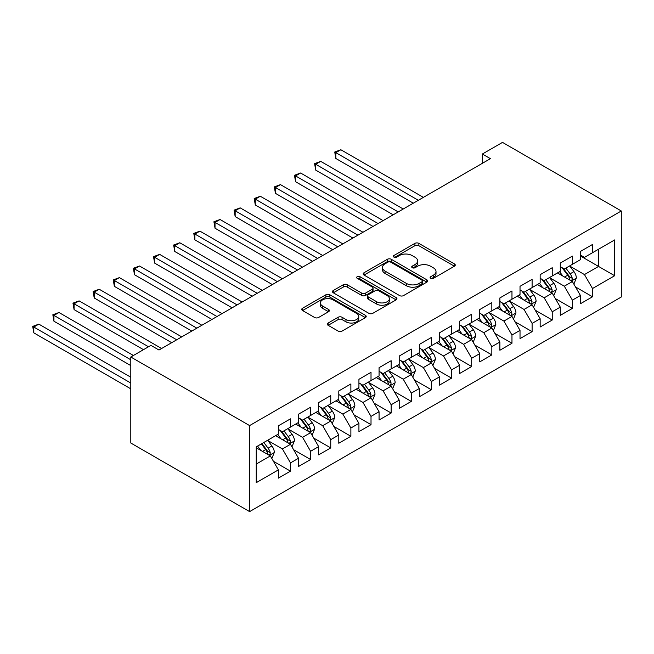 <?xml version="1.0" encoding="UTF-8"?>
<svg xmlns="http://www.w3.org/2000/svg" width="654" height="654" viewBox="0 0 654 654"><rect width="100%" height="100%" fill="white"/><g stroke="black" fill="none" stroke-linecap="round" stroke-linejoin="round"><path stroke-width="0.98" d="M430.675 278.326A1.954 1.128 0 0 0 433.439 278.326L454.44 266.203A2.796 1.61 0 0 0 455.258 265.058A2.796 1.61 0 0 0 454.44 263.922L418.862 243.378A2.796 1.61 0 0 0 414.914 243.378L393.912 255.501A1.954 1.128 0 0 0 393.34 256.303A1.954 1.128 0 0 0 393.912 257.104A1.954 1.128 0 0 0 396.676 257.104L399.398 255.534A8.943 5.167 0 0 1 412.045 255.534L415.012 257.243A8.943 5.167 0 0 1 417.628 260.897A8.943 5.167 0 0 1 415.012 264.543L412.29 266.113A1.954 1.128 0 0 0 411.718 266.914A1.954 1.128 0 0 0 412.29 267.715A1.954 1.128 0 0 0 415.061 267.715L417.775 266.145A8.943 5.167 0 0 1 430.43 266.145L433.389 267.854A8.943 5.167 0 0 1 436.014 271.508A8.943 5.167 0 0 1 433.389 275.154L430.675 276.724A1.954 1.128 0 0 0 430.103 277.525A1.954 1.128 0 0 0 430.675 278.326L430.675 276.724M328.144 323.027A2.796 1.61 0 0 0 327.327 324.163A2.796 1.61 0 0 0 328.144 325.308L338.126 331.071A2.796 1.61 0 0 0 342.083 331.071L365.406 317.607A2.796 1.61 0 0 0 366.224 316.462A2.796 1.61 0 0 0 365.406 315.326L329.829 294.782A2.796 1.61 0 0 0 325.872 294.782L302.549 308.247A2.796 1.61 0 0 0 301.731 309.391A2.796 1.61 0 0 0 302.549 310.527L314.607 317.492A2.796 1.61 0 0 0 318.563 317.492L328.545 311.729A2.796 1.61 0 0 0 329.363 310.585A2.796 1.61 0 0 0 328.545 309.448L322.561 305.998A7.48 4.316 0 0 1 320.37 302.941A7.48 4.316 0 0 1 324.989 298.952A7.48 4.316 0 0 1 333.139 299.892L356.561 313.413A7.48 4.316 0 0 1 358.744 316.462A7.48 4.316 0 0 1 354.133 320.452A7.48 4.316 0 0 1 345.982 319.52L342.083 317.264A2.796 1.61 0 0 0 338.126 317.264L328.144 323.027L328.144 325.308M130.8 356.994L249.599 425.582L249.599 511.608L130.8 443.02L130.8 356.994L150.935 345.369L158.987 350.021L490.418 158.669L482.366 154.017L482.366 163.32M482.366 154.017L502.501 142.392L621.3 210.98L249.599 425.582M399.594 295.583A2.796 1.61 0 0 0 403.551 295.583L426.866 282.119A2.796 1.61 0 0 0 427.691 280.975A2.796 1.61 0 0 0 426.866 279.838L391.296 259.295A2.796 1.61 0 0 0 387.34 259.295L364.016 272.759A2.796 1.61 0 0 0 363.199 273.903A2.796 1.61 0 0 0 364.016 275.04L399.594 295.583M357.983 278.743A1.954 1.128 0 0 1 359.97 279.021L359.97 276.699L396.136 297.578A2.796 1.61 0 0 1 396.953 298.723A2.796 1.61 0 0 1 396.136 299.859L372.813 313.323A2.796 1.61 0 0 1 368.864 313.323L333.287 292.788L333.287 290.507A2.796 1.61 0 0 0 332.469 291.643A2.796 1.61 0 0 0 333.287 292.788M333.287 290.507L343.268 284.743A2.796 1.61 0 0 1 347.217 284.743L361.646 293.074A2.796 1.61 0 0 0 365.602 293.074L372.224 289.248A2.796 1.61 0 0 0 373.042 288.112A2.796 1.61 0 0 0 372.224 286.967L357.198 278.293A1.954 1.128 0 0 1 356.626 277.5A1.954 1.128 0 0 1 357.836 276.454A1.954 1.128 0 0 1 359.97 276.699M249.599 511.608L621.3 297.006L621.3 210.98M580.425 255.967L598.549 266.431L598.549 249.231L614.654 239.928L592.508 252.714L592.508 244.465L580.425 251.438L580.425 259.687L572.373 264.339L572.373 256.09L560.29 263.063L560.29 271.312L552.238 275.963L552.238 267.715L540.155 274.688L540.155 282.937L532.103 287.588L532.103 279.34L520.02 286.313L520.02 294.57L511.968 299.213L511.968 290.965L499.885 297.938L499.885 306.195L491.833 310.838L491.833 302.589L479.75 309.563L479.75 317.819L471.697 322.463L471.697 314.214L459.615 321.188L459.615 329.444L451.554 334.088L451.554 325.839L439.48 332.812L439.48 341.069L431.419 345.713L431.419 337.464L419.345 344.437L419.345 352.694L411.284 357.337L411.284 349.089L399.21 356.062L399.21 364.319L391.149 368.97L391.149 360.714L379.067 367.687L379.067 375.944L371.014 380.595L371.014 372.339L358.932 379.312L358.932 387.569L350.879 392.22L350.879 383.963L338.797 390.937L338.797 399.193L330.744 403.845L330.744 395.588L318.661 402.562L318.661 410.818L310.609 415.47L310.609 407.213L298.526 414.186L298.526 422.443L290.474 427.095L290.474 418.838L278.391 425.811L278.391 434.068L256.245 446.854L256.245 482.66L278.391 469.874L270.339 455.92L256.245 447.786M614.654 239.928L614.654 275.735L592.508 288.52L584.455 274.574L569.855 266.145M575.495 286.951L592.508 296.777L592.508 288.52M592.508 296.777L580.425 303.75L580.425 295.494L572.373 300.145L564.32 286.199L549.72 277.77M555.36 298.576L572.373 308.402L572.373 300.145M572.373 308.402L560.29 315.375L560.29 307.118L552.238 311.77L544.185 297.823L529.585 289.395M535.217 310.2L552.238 320.027L552.238 311.77M552.238 320.027L540.155 327L540.155 318.743L532.103 323.395L524.042 309.448L509.45 301.02M515.082 321.825L532.103 331.652L532.103 323.395M532.103 331.652L520.02 338.625L520.02 330.368L511.968 335.02L503.907 321.073L489.315 312.645M494.947 333.45L511.968 343.276L511.968 335.02M511.968 343.276L499.885 350.25L499.885 341.993L491.833 346.645L483.772 332.698L469.18 324.27M474.812 345.075L491.833 354.901L491.833 346.645M491.833 354.901L479.75 361.875L479.75 353.618L471.697 358.269L463.637 344.323L449.045 335.894M454.677 356.7L471.697 366.526L471.697 358.269M471.697 366.526L459.615 373.499L459.615 365.251L451.554 369.894L443.502 355.948L428.901 347.519M434.542 368.325L451.554 378.151L451.554 369.894M451.554 378.151L439.48 385.124L439.48 376.876L431.419 381.519L423.367 367.573L408.766 359.144M414.407 379.949L431.419 389.776L431.419 381.519M431.419 389.776L419.345 396.749L419.345 388.501L411.284 393.144L403.232 379.197L388.631 370.769M394.272 391.574L411.284 401.401L411.284 393.144M411.284 401.401L399.21 408.374L399.21 400.125L391.149 404.769L383.097 390.822L368.496 382.394M374.137 403.199L391.149 413.026L391.149 404.769M391.149 413.026L379.067 419.999L379.067 411.75L371.014 416.394L362.962 402.447L348.361 394.019M354.002 414.832L371.014 424.65L371.014 416.394M371.014 424.65L358.932 431.624L358.932 423.375L350.879 428.018L342.827 414.072L328.226 405.644M333.867 426.457L350.879 436.275L350.879 428.018M350.879 436.275L338.797 443.249L338.797 435L330.744 439.651L322.692 425.697L308.091 417.268M313.732 438.082L330.744 447.9L330.744 439.651M330.744 447.9L318.661 454.873L318.661 446.625L310.609 451.276L302.557 437.322L287.956 428.893M293.597 449.707L310.609 459.525L310.609 451.276M310.609 459.525L298.526 466.498L298.526 458.25L290.474 462.901L282.422 448.946L267.821 440.518M273.462 461.332L290.474 471.15L290.474 462.901M290.474 471.15L278.391 478.123L278.391 469.874M278.391 429.416L282.422 431.738L290.474 427.095M256.245 464.062L270.339 455.92M298.526 417.792L302.557 420.113L310.609 415.47M282.422 448.946L290.474 444.295L275.571 435.695M298.526 458.25L290.474 444.295M318.661 406.167L322.692 408.488L330.744 403.845M302.557 437.322L310.609 432.67L295.706 424.07M318.661 446.625L310.609 432.67M338.797 394.542L342.827 396.864L350.879 392.22M322.692 425.697L330.744 421.045L315.841 412.445M338.797 435L330.744 421.045M358.932 382.917L362.962 385.239L371.014 380.595M342.827 414.072L350.879 409.42L335.976 400.82M358.932 423.375L350.879 409.42M379.067 371.292L383.097 373.614L391.149 368.97M362.962 402.447L371.014 397.796L356.119 389.195M379.067 411.75L371.014 397.796M399.21 359.667L403.232 361.989L411.284 357.337M383.097 390.822L391.149 386.171L376.254 377.571M399.21 400.125L391.149 386.171M419.345 348.042L423.367 350.364L431.419 345.713M403.232 379.197L411.284 374.546L396.389 365.946M419.345 388.501L411.284 374.546M439.48 336.418L443.502 338.739L451.554 334.088M423.367 367.573L431.419 362.921L416.524 354.321M439.48 376.876L431.419 362.921M459.615 324.793L463.637 327.114L471.697 322.463M443.502 355.948L451.554 351.296L436.659 342.696M459.615 365.251L451.554 351.296M479.75 313.168L483.772 315.49L491.833 310.838M463.637 344.323L471.697 339.671L456.794 331.071M479.75 353.618L471.697 339.671M499.885 301.543L503.907 303.865L511.968 299.213M483.772 332.698L491.833 328.046L476.929 319.446M499.885 341.993L491.833 328.046M520.02 289.918L524.042 292.24L532.103 287.588M503.907 321.073L511.968 316.422L497.065 307.821M520.02 330.368L511.968 316.422M540.155 278.293L544.185 280.615L552.238 275.963M524.042 309.448L532.103 304.797L517.2 296.197M540.155 318.743L532.103 304.797M560.29 266.668L564.32 268.99L572.373 264.339M544.185 297.823L552.238 293.172L537.335 284.572M560.29 307.118L552.238 293.172M580.425 255.044L584.455 257.365L592.508 252.714M564.32 286.199L572.373 281.547L557.47 272.947M580.425 295.494L572.373 281.547M584.455 274.574L598.549 266.431L614.654 275.735M431.452 278.604L433.389 277.484A8.943 5.167 0 0 0 436.014 273.83L436.014 271.508M417.628 260.897L417.628 263.219A8.943 5.167 0 0 1 415.012 266.873L413.075 267.985M454.399 266.219L418.862 245.7A2.796 1.61 0 0 0 414.914 245.7L394.697 257.374M426.833 282.136L391.296 261.625A2.796 1.61 0 0 0 387.34 261.625L364.057 275.064M421.928 281.776A1.954 1.128 0 0 0 422.5 280.975A1.954 1.128 0 0 0 421.928 280.182L390.7 262.148A1.954 1.128 0 0 0 387.936 262.148L385.067 263.807A8.943 5.167 0 0 0 382.451 267.453A8.943 5.167 0 0 0 385.067 271.108L406.412 283.427A8.943 5.167 0 0 0 419.059 283.427L421.928 281.776L421.928 284.098A1.954 1.128 0 0 0 422.5 283.305L422.5 280.975M382.451 267.453L382.451 269.783A8.943 5.167 0 0 0 385.067 273.429L385.067 271.108M421.928 284.098L419.059 285.757A8.943 5.167 0 0 1 406.412 285.757L385.067 273.429M333.319 292.812L343.268 287.065L343.268 284.743M373.042 288.112L373.042 290.433A2.796 1.61 0 0 1 372.224 291.578L365.602 295.395A2.796 1.61 0 0 1 361.646 295.395L347.217 287.065A2.796 1.61 0 0 0 343.268 287.065M359.97 279.021L396.095 299.884M376.622 301.715A7.48 4.316 0 0 0 384.765 302.655A7.48 4.316 0 0 0 389.383 298.665A7.48 4.316 0 0 0 387.193 295.608L378.944 290.85A2.796 1.61 0 0 0 374.987 290.85L368.365 294.668A2.796 1.61 0 0 0 367.548 295.812A2.796 1.61 0 0 0 368.365 296.949L376.622 301.715L376.622 304.045A7.48 4.316 0 0 0 384.765 304.977A7.48 4.316 0 0 0 389.383 300.987L389.383 298.665M367.548 295.812L367.548 298.134A2.796 1.61 0 0 0 368.365 299.279L368.365 296.949M376.622 304.045L368.365 299.279M358.744 316.462L358.744 318.792A7.48 4.316 0 0 1 354.133 322.782A7.48 4.316 0 0 1 345.982 321.842L342.083 319.585A2.796 1.61 0 0 0 338.126 319.585L328.185 325.332M320.37 302.941L320.37 305.271A7.48 4.316 0 0 0 322.561 308.32L322.561 305.998M328.504 311.754L322.561 308.32M365.365 317.623L329.829 297.112A2.796 1.61 0 0 0 325.872 297.112L302.589 310.552M573.86 284.13L576.354 278.032A7.546 4.357 -120 0 0 573.95 271.606L569.675 265.9M562.857 276.053L559.603 271.712M558.083 273.298L557.715 272.8M423.367 197.377L340.873 149.75L335.837 152.66L335.837 158.472L413.303 203.19M570.95 280.721L572.119 279.675L572.283 278.359A7.546 4.357 -120 0 0 570.125 273.822L565.849 268.107M563.405 268.467L568.686 275.514A3.842 2.215 60 0 1 569.389 276.683L572.283 278.359M562.08 267.699L567.705 275.211A7.546 4.357 60 0 1 569.863 279.748L570.018 280.19M335.837 158.472L334.734 152.022L418.331 200.287M334.734 152.022L340.873 149.75M553.725 295.755L556.219 289.657A7.546 4.357 -120 0 0 553.815 283.231L549.532 277.525M542.722 287.678L539.468 283.337M537.948 284.923L537.58 284.425M403.232 209.002L320.738 161.375L315.702 164.285L315.702 170.097L393.16 214.814M550.815 292.346L551.984 291.3L552.148 289.984A7.546 4.357 -120 0 0 549.989 285.446L545.714 279.732M543.27 280.092L548.551 287.139A3.842 2.215 60 0 1 549.254 288.308L552.148 289.984M541.945 279.323L547.57 286.836A7.546 4.357 60 0 1 549.728 291.373L549.883 291.815M315.702 170.097L314.599 163.647L398.196 211.912M314.599 163.647L320.738 161.375M533.59 307.38L536.084 301.281A7.546 4.357 -120 0 0 533.68 294.856L529.397 289.15M522.587 299.303L519.333 294.962M517.813 296.548L517.445 296.049M383.097 220.627L300.603 172.999L295.567 175.91L295.567 181.722L373.025 226.439M530.68 303.979L531.849 302.925L532.013 301.608A7.546 4.357 -120 0 0 529.854 297.071L525.571 291.357M523.135 291.717L528.416 298.764A3.842 2.215 60 0 1 529.119 299.933L532.013 301.608M521.802 290.948L527.435 298.461A7.546 4.357 60 0 1 529.593 302.998L529.748 303.44M295.567 181.722L294.464 175.272L378.061 223.537M294.464 175.272L300.603 172.999M513.455 319.005L515.949 312.906A7.546 4.357 -120 0 0 513.545 306.481L509.262 300.775M502.452 310.928L499.198 306.587M497.678 308.173L497.31 307.674M362.962 232.252L280.468 184.624L275.432 187.535L275.432 193.347L352.89 238.064M510.545 315.604L511.714 314.549L511.878 313.233A7.546 4.357 -120 0 0 509.719 308.696L505.436 302.982M503 303.342L508.281 310.388A3.842 2.215 60 0 1 508.976 311.557L511.878 313.233M501.667 302.573L507.3 310.086A7.546 4.357 60 0 1 509.458 314.623L509.613 315.065M275.432 193.347L274.328 186.897L357.926 235.162M274.328 186.897L280.468 184.624M493.32 330.63L495.814 324.531A7.546 4.357 -120 0 0 493.41 318.106L489.127 312.399M482.317 322.553L479.063 318.212M477.543 319.798L477.175 319.307M342.827 243.877L260.333 196.249L255.297 199.159L255.297 204.972L332.755 249.689M490.41 327.229L491.579 326.174L491.743 324.858A7.546 4.357 -120 0 0 489.584 320.321L485.301 314.607M482.865 314.966L488.146 322.013A3.842 2.215 60 0 1 488.84 323.182L491.743 324.858M481.532 314.198L487.165 321.711A7.546 4.357 60 0 1 489.323 326.248L489.478 326.689M255.297 204.972L254.193 198.522L337.791 246.787M254.193 198.522L260.333 196.249M473.185 342.255L475.679 336.164A7.546 4.357 -120 0 0 473.275 329.739L468.992 324.024M462.174 334.178L458.928 329.837M457.408 331.423L457.04 330.932M322.692 255.501L240.198 207.874L235.162 210.784L235.162 216.597L312.62 261.322M470.275 338.854L471.444 337.799L471.608 336.483A7.546 4.357 -120 0 0 469.449 331.946L465.166 326.232M462.73 326.591L468.011 333.638A3.842 2.215 60 0 1 468.705 334.807L471.608 336.483M461.397 325.823L467.03 333.336A7.546 4.357 60 0 1 469.188 337.881L469.343 338.314M235.162 216.597L234.058 210.147L317.656 258.412M234.058 210.147L240.198 207.874M453.05 353.879L455.544 347.789A7.546 4.357 -120 0 0 453.132 341.363L448.857 335.649M442.039 345.803L438.793 341.462M437.273 343.048L436.897 342.557M302.557 267.134L220.063 219.507L215.027 222.409L215.027 228.221L292.485 272.947M450.132 350.479L451.309 349.424L451.473 348.108A7.546 4.357 -120 0 0 449.306 343.571L445.031 337.856M442.594 338.216L447.876 345.263A3.842 2.215 60 0 1 448.57 346.432L451.473 348.108M441.262 337.448L446.895 344.96A7.546 4.357 60 0 1 449.053 349.506L449.208 349.939M215.027 228.221L213.915 221.771L297.521 270.037M213.915 221.771L220.063 219.507M432.915 365.504L435.409 359.414A7.546 4.357 -120 0 0 432.997 352.988L428.722 347.274M421.904 357.427L418.658 353.086M417.138 354.672L416.762 354.182M282.422 278.759L199.928 231.132L194.892 234.034L194.892 239.846L272.35 284.572M429.997 362.103L431.166 361.049L431.338 359.733A7.546 4.357 -120 0 0 429.171 355.196L424.896 349.481M422.459 349.841L427.741 356.888A3.842 2.215 60 0 1 428.435 358.057L431.338 359.733M421.127 349.072L426.76 356.585A7.546 4.357 60 0 1 428.918 361.131L429.073 361.564M194.892 239.846L193.78 233.396L277.386 281.661M193.78 233.396L199.928 231.132M412.78 377.129L415.274 371.039A7.546 4.357 -120 0 0 412.862 364.613L408.587 358.899M401.769 369.052L398.523 364.711M397.003 366.297L396.626 365.807M262.287 290.384L179.793 242.757L174.757 245.659L174.757 251.471L252.215 296.197M409.862 373.728L411.031 372.674L411.202 371.358A7.546 4.357 -120 0 0 409.036 366.82L404.761 361.106M402.316 361.466L407.606 368.521A3.842 2.215 60 0 1 408.3 369.682L411.202 371.358M400.992 360.697L406.625 368.21A7.546 4.357 60 0 1 408.783 372.755L408.938 373.189M174.757 251.471L173.645 245.021L257.251 293.286M173.645 245.021L179.793 242.757M392.645 388.754L395.139 382.664A7.546 4.357 -120 0 0 392.727 376.238L388.451 370.524M381.634 380.677L378.388 376.336M376.868 377.922L376.491 377.432M242.152 302.009L159.658 254.381L154.622 257.284L154.622 263.096L232.08 307.821M389.727 385.353L390.896 384.299L391.067 382.982A7.546 4.357 -120 0 0 388.901 378.445L384.626 372.731M382.181 373.091L387.47 380.146A3.842 2.215 60 0 1 388.165 381.307L391.067 382.982M380.857 372.322L386.489 379.835A7.546 4.357 60 0 1 388.648 384.38L388.803 384.814M154.622 263.096L153.51 256.646L237.116 304.911M153.51 256.646L159.658 254.381M372.51 400.379L375.004 394.288A7.546 4.357 -120 0 0 372.592 387.863L368.316 382.149M361.498 392.302L358.245 387.961M356.724 389.547L356.356 389.056M222.017 313.634L139.523 266.006L134.487 268.908L134.487 274.721L211.945 319.446M369.592 396.978L370.761 395.923L370.924 394.607A7.546 4.357 -120 0 0 368.766 390.07L364.491 384.356M362.046 384.716L367.335 391.771A3.842 2.215 60 0 1 368.03 392.931L370.924 394.607M360.722 383.947L366.354 391.46A7.546 4.357 60 0 1 368.513 396.005L368.668 396.438M134.487 274.721L133.375 268.271L216.981 316.536M133.375 268.271L139.523 266.006M352.367 412.004L354.869 405.913A7.546 4.357 -120 0 0 352.457 399.488L348.181 393.773M341.363 403.927L338.11 399.586M336.589 401.172L336.221 400.681M201.873 325.259L119.38 277.631L114.352 280.533L114.352 286.346L191.81 331.071M349.457 408.603L350.626 407.548L350.789 406.232A7.546 4.357 -120 0 0 348.631 401.695L344.356 395.981M341.911 396.34L347.2 403.395A3.842 2.215 60 0 1 347.895 404.556L350.789 406.232M340.587 395.572L346.219 403.093A7.546 4.357 60 0 1 348.378 407.63L348.533 408.063M114.352 286.346L113.24 279.896L196.846 328.161M113.24 279.896L119.38 277.631M332.232 423.629L334.734 417.538A7.546 4.357 -120 0 0 332.322 411.113L328.046 405.398M321.228 415.552L317.975 411.211M316.454 412.797L316.086 412.306M181.738 336.884L99.245 289.256L94.217 292.158L94.217 297.971L171.675 342.696M329.322 420.228L330.491 419.173L330.654 417.857A7.546 4.357 -120 0 0 328.496 413.32L324.221 407.606M321.776 407.965L327.065 415.02A3.842 2.215 60 0 1 327.76 416.181L330.654 417.857M320.452 407.197L326.084 414.718A7.546 4.357 60 0 1 328.243 419.255L328.39 419.688M94.217 297.971L93.105 291.521L176.711 339.786M93.105 291.521L99.245 289.256M312.097 435.253L314.599 429.163A7.546 4.357 -120 0 0 312.187 422.737L307.911 417.023M301.093 427.176L297.84 422.836M296.319 424.421L295.951 423.931M161.603 348.508L79.109 300.881L74.082 303.783L74.082 309.595L143.488 349.669M309.187 431.853L310.356 430.798L310.519 429.482A7.546 4.357 -120 0 0 308.361 424.945L304.085 419.23M301.641 419.59L306.922 426.645A3.842 2.215 60 0 1 307.625 427.814L310.519 429.482M300.317 418.822L305.949 426.343A7.546 4.357 60 0 1 308.108 430.88L308.255 431.313M74.082 309.595L72.97 303.145L148.515 346.759M72.97 303.145L79.109 300.881M291.962 446.878L294.464 440.788A7.546 4.357 -120 0 0 292.052 434.362L287.776 428.648M280.958 438.801L277.705 434.46M276.184 436.046L275.816 435.556M133.416 355.482L58.974 312.506L53.947 315.408L53.947 321.22L130.8 365.594M289.052 443.477L290.221 442.423L290.384 441.107A7.546 4.357 -120 0 0 288.226 436.57L283.95 430.863M281.506 431.215L286.787 438.27A3.842 2.215 60 0 1 287.49 439.439L290.384 441.107M280.182 430.446L285.806 437.967A7.546 4.357 60 0 1 287.973 442.505L288.12 442.938M53.947 321.22L52.835 314.77L130.8 359.782M52.835 314.77L58.974 312.506M271.827 458.503L274.328 452.413A7.546 4.357 -120 0 0 271.917 445.987L267.641 440.273M260.823 450.426L257.57 446.085M130.8 377.219L38.839 324.131L33.804 327.033L33.804 332.845L130.8 388.844M268.917 455.102L270.086 454.048L270.249 452.731A7.546 4.357 -120 0 0 268.091 448.194L263.815 442.488M261.927 443.576L266.652 449.895A3.842 2.215 60 0 1 267.355 451.064L270.249 452.731M261.396 443.878L265.671 449.592A7.546 4.357 60 0 1 267.838 454.129L267.985 454.563M33.804 332.845L32.7 326.395L130.8 383.031M32.7 326.395L38.839 324.131M433.389 277.484L433.389 275.154M412.29 267.715L412.29 266.113M415.012 266.873L415.012 264.543M393.912 257.104L393.912 255.501M414.914 245.7L414.914 243.378M418.862 245.7L418.862 243.378M454.44 266.203L454.44 263.922M364.016 275.04L364.016 272.759M387.34 261.625L387.34 259.295M391.296 261.625L391.296 259.295M426.866 282.119L426.866 279.838M406.412 285.757L406.412 283.427M419.059 285.757L419.059 283.427M347.217 287.065L347.217 284.743M361.646 295.395L361.646 293.074M365.602 295.395L365.602 293.074M372.224 291.578L372.224 289.248M396.136 299.859L396.136 297.578M338.126 319.585L338.126 317.264M342.083 319.585L342.083 317.264M345.982 321.842L345.982 319.52M328.545 311.729L328.545 309.448M302.549 310.527L302.549 308.247M325.872 297.112L325.872 294.782M329.829 297.112L329.829 294.782M365.406 317.607L365.406 315.326M571.424 280.999L576.305 278.179M570.125 273.822L573.95 271.606M564.557 277.034L567.705 275.211M551.289 292.624L556.17 289.804M549.989 285.446L553.815 283.231M544.422 288.659L547.57 286.836M531.154 304.249L536.035 301.429M529.854 297.071L533.68 294.856M524.279 300.284L527.435 298.461M511.019 315.874L515.9 313.053M509.719 308.696L513.545 306.481M504.144 311.909L507.3 310.086M490.884 327.499L495.765 324.678M489.584 320.321L493.41 318.106M484.009 323.534L487.165 321.711M470.749 339.124L475.63 336.303M469.449 331.946L473.275 329.739M463.874 335.159L467.03 333.336M450.614 350.748L455.495 347.928M449.306 343.571L453.132 341.363M443.739 346.784L446.895 344.96M430.479 362.373L435.36 359.553M429.171 355.196L432.997 352.988M423.604 358.408L426.76 356.585M410.344 373.998L415.225 371.178M409.036 366.82L412.862 364.613M403.469 370.033L406.625 368.21M390.209 385.623L395.09 382.803M388.901 378.445L392.727 376.238M383.334 381.658L386.489 379.835M370.066 397.248L374.955 394.436M368.766 390.07L372.592 387.863M363.199 393.283L366.354 391.46M349.931 408.873L354.82 406.06M348.631 401.695L352.457 399.488M343.064 404.908L346.219 403.093M329.796 420.497L334.684 417.685M328.496 413.32L332.322 411.113M322.929 416.533L326.084 414.718M309.661 432.122L314.549 429.31M308.361 424.945L312.187 422.737M302.794 428.157L305.949 426.343M289.526 443.747L294.414 440.935M288.226 436.57L292.052 434.362M282.659 439.782L285.806 437.967M269.391 455.38L274.271 452.56M268.091 448.194L271.917 445.987M262.524 451.407L265.671 449.592"/></g></svg>
